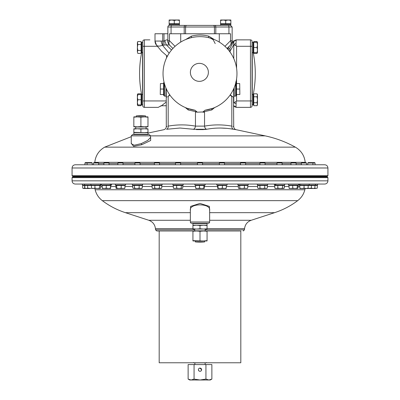 <?xml version="1.0" encoding="UTF-8"?>
<svg xmlns="http://www.w3.org/2000/svg" width="400" height="400" viewBox="0 0 400 400"><rect width="100%" height="100%" fill="white"/><g stroke="black" fill="none" stroke-linecap="round" stroke-linejoin="round"><path stroke-width="0.6" d="M227.595 49.02L229.37 46.17M232.01 42.045L232.25 41.775M166.295 105.755L161.07 105.755L158.285 107.365L161.07 105.755M166.295 105.095L165.81 105.755M219.285 42.08L219.285 33.755L169.465 33.755L169.465 40.735A6.43 4.02 135 0 0 169.74 45.285L169.445 44.99L169.74 45.285A6.43 6.43 0 0 1 167.855 40.735L167.855 27.005A1.605 1.605 0 0 1 169.465 25.4M185.73 39.515L191.31 36.165C197.125 34.68 202.915 34.68 208.69 36.165L214.27 39.515M219.285 33.755L230.535 33.755L230.535 40.735A6.43 4.02 45 0 1 230.26 45.285L227.085 48.46M214.66 107.55L211.79 109.955L202.935 111.97L204.995 110.24A36.965 36.965 0 0 0 236.965 73.615A36.965 36.965 0 0 0 200 36.65A36.965 36.965 0 0 0 163.035 73.615A36.965 36.965 0 0 0 195.005 110.24L197.065 111.97L195.455 112.185L195.455 126.125L204.545 126.125A3.215 2.255 -99.5 0 0 206.685 129.27L193.315 129.27L180.015 128.025L166.565 129.27C162.845 129.875 162.845 129.875 166.565 129.27A3.215 2.255 80.5 0 0 168.18 126.125C165.69 126.73 165.69 126.73 168.18 126.125C177.27 124.49 186.365 124.49 195.455 126.125A3.215 2.255 99.5 0 1 193.315 129.27L194.295 129.41M204.99 110.24L212.385 108.44A1.605 1.1 -109.6 0 0 211.79 109.955M190.38 72.355A9 9 0 0 0 199.38 81.355A9 9 0 0 0 208.38 72.355A9 9 0 0 0 199.38 63.355A9 9 0 0 0 190.38 72.355M202.935 111.97L197.065 112.185M167.06 126.4L166.295 126.58L166.25 88.69M202.935 112.185L204.545 112.185L204.545 126.125C213.635 124.49 222.73 124.49 231.82 126.125C234.31 126.73 234.31 126.73 231.82 126.125A3.215 2.255 -80.5 0 0 233.435 129.27L234.695 129.475M233.225 126.47L232.975 126.41M233.52 97.26L233.705 126.58C233.815 128.225 234.66 129.275 236.25 129.725L265.15 135.87L150.55 135.87M233.75 88.69L233.75 97.4L231.295 95.73L231.82 96.65L230.16 94.99M230.285 94.81L231.295 95.73M220.21 128.025L226.43 128.335M230.64 128.835L233.435 129.27C237.155 129.875 237.155 129.875 233.435 129.27C224.42 127.64 215.5 127.64 206.685 129.27L204.47 129.545M235.11 129.545L235.51 129.605M150.605 137.76L150.65 140.5L141.7 144.755L133.605 146.355L131.265 143.305M131.265 135.845L131.265 143.755L134.235 145.22L141.285 143.6L147.725 140.42L150.55 137.49L150.55 135.845L131.265 135.845L132.55 134.555L149.265 134.555L132.55 134.555M134.19 134.235L134.19 134.555M147.625 134.235L147.625 134.555M196.39 129.61L203.615 129.61M180.015 128.025L193.09 129.23M124.62 164.77L134.925 164.77L123.02 164.77L123.02 163.03L117.88 163.03L117.88 164.77L111.815 164.77L324.715 164.77L315.07 164.77L315.07 163.03L307.765 163.03L307.765 164.77L306.605 164.77M93.49 163.03L93.935 162.585L98.19 162.585L98.635 163.03L93.49 163.03L93.395 164.77L96.795 164.77M98.635 164.77L103.89 164.77L98.635 164.77L98.635 163.03M109.03 164.77L117.88 164.77L109.03 164.77L109.03 163.03L103.89 163.03L103.89 164.77M140.07 163.03L134.925 163.03L135.37 162.585L139.625 162.585L140.07 163.03L140.07 164.77L154.375 164.77L139.475 164.77M159.52 164.77L175.48 164.77L159.52 164.77L159.52 163.03L154.375 163.03L154.375 164.77M180.625 164.77L197.43 164.77L180.625 164.77L180.625 163.03L175.48 163.03L175.48 164.77M202.57 164.77L219.375 164.77L202.57 164.77L202.57 163.03L197.445 163.03M224.52 164.77L240.48 164.77L224.52 164.77L224.52 163.03L219.375 163.03L219.375 164.77M245.625 164.77L259.93 164.77L245.625 164.77L245.625 163.03L240.48 163.03L240.48 164.77M276.98 163.03L277.42 162.585L281.675 162.585L282.12 163.03L276.98 163.03L276.98 164.77L265.075 164.77L275.38 164.77M301.365 163.03L301.81 162.585L306.065 162.585L306.51 163.03L301.365 163.03L301.365 164.77L302.71 164.77M290.97 163.03L291.415 162.585L295.67 162.585L296.11 163.03L290.97 163.03L290.97 164.77L282.12 164.77L282.12 163.03M93.49 164.77L92.235 164.77L92.235 163.03L84.93 163.03L84.93 164.77L75.285 164.77L111.815 164.77M301.365 164.77L296.11 164.77L296.11 163.03M245.625 163.03L245.18 162.585L240.925 162.585L240.48 163.03M180.625 163.03L180.18 162.585L175.925 162.585L175.48 163.03M315.07 163.03L314.63 162.585L308.21 162.585L307.765 163.03M123.02 163.03L122.58 162.585L118.325 162.585L117.88 163.03M259.93 163.03L260.375 162.585L264.63 162.585L265.075 163.03L259.93 163.03L259.93 164.77M109.03 163.03L108.585 162.585L104.33 162.585L103.89 163.03M202.555 163.03L202.13 162.585L197.87 162.585L197.43 163.03L197.43 164.77M91.79 162.585L92.235 163.03L91.79 162.585L85.37 162.585L84.93 163.03M224.51 163.03L224.075 162.585L219.82 162.585L219.375 163.03M159.52 163.03L159.075 162.585L154.82 162.585L154.375 163.03M72.07 167.985L72.07 175.7L327.93 175.7L327.93 167.985L72.07 167.985C72.26 166.035 73.335 164.96 75.285 164.77M327.93 175.7L327.285 176.345L72.715 176.345L72.07 175.7M74 176.345L74 176.985M326 176.345L326 176.985M72.07 177.63L72.715 176.985L327.285 176.985L327.93 177.63L72.07 177.63L72.07 180.845L327.93 180.845C327.74 182.795 326.665 183.865 324.715 184.055L75.285 184.055C73.335 183.865 72.26 182.795 72.07 180.845M299.12 184.055L298.795 184.225L298.795 185.085L309.08 185.085L309.335 184.055M205.145 184.055L205.145 185.085L194.855 185.085L194.855 184.055L183.095 184.055L183.195 185.085L172.91 185.085L172.91 184.055L142.505 184.055L142.64 185.085L132.355 185.085L132.355 184.055M151.805 184.055L151.805 185.085L162.09 185.085L162.09 184.055L161.7 184.055M125.595 184.055L125.595 185.085L115.31 185.085L115.31 184.055M90.665 184.055L84.52 184.055L84.52 185.085L101.205 185.085L101.205 184.225L100.88 184.055L101.315 184.055L101.315 185.085L111.605 185.085L111.535 184.055M216.805 184.055L216.805 185.085L227.09 185.085L227.09 184.055L216.905 184.055M100.81 184.395L100.255 184.33M257.36 184.055L257.36 185.085L267.645 185.085L267.645 184.055M274.405 184.055L274.405 185.085L284.69 185.085L284.69 184.055M275.905 184.395L275.215 184.335M288.465 184.055L288.395 185.085L298.685 185.085L298.685 184.055M110.73 184.395L110.12 184.35M309.08 185.085L317.645 185.085L317.645 184.055M301.79 184.055L300.325 184.22M300.025 184.28L299.635 184.35M299.18 184.395L298.895 184.35M237.91 184.055L237.91 185.085L248.195 185.085L248.195 184.055M305.165 188.495L304.84 189.755L95.16 189.755C96.28 194.22 98.665 197.855 102.315 200.655C109.355 205.94 117.055 209.945 125.425 212.675L190.355 212.675M190.355 211.22L190.605 206.39L200 203.41L209.405 206.4L209.645 211.22M205.195 229.81L244.46 229.81L244.565 228.605L207.07 228.605M194.805 229.81L155.54 229.81L155.435 228.605C154.89 224.505 152.68 221.73 148.81 220.275L190.355 220.275M240.82 230.985L205.355 230.985L240.82 230.985L240.82 362.77L159.18 362.77L159.18 230.985M192.93 240.655L192.93 240.95L207.07 240.95L207.07 240.655L203.535 240.95L192.93 240.655L192.93 231.28L196.465 230.985L156.82 230.985L155.54 229.81M209.645 210.22C210.91 203.065 189.035 203.1 190.355 210.22L190.355 221.985A1.285 1.285 0 0 0 191.645 223.27L208.355 223.27A1.285 1.285 0 0 0 209.645 221.985L209.645 210.22M193.28 223.595L193.28 223.27M206.72 223.595L206.72 223.27M205.125 362.835L205.125 364.57M194.875 362.835L194.875 364.57M193.59 362.515L193.915 362.835L193.59 362.515M206.085 362.835L206.41 362.515L206.085 362.835L193.915 362.835M211.875 379.08L211.875 364.57L188.125 364.57L188.125 379.08L191.09 380L188.125 379.08L189.715 380L210.285 380L211.875 379.08L208.91 380L205.94 379.08L200 380L194.06 379.08L191.09 380M194.06 379.08L194.06 364.57M205.94 379.08L205.94 364.57M198.395 369.715A1.605 1.605 0 0 0 200 371.32A1.605 1.605 0 0 0 201.605 369.715A1.605 1.605 0 0 0 200 368.105A1.605 1.605 0 0 0 198.395 369.715L198.515 369.095M201.605 369.715L200 368.105L199.105 368.38M198.425 370.03L199.105 371.05M199.38 371.2L200 371.32M192.93 225.2L196.465 225.2L192.93 225.495L192.93 223.595L207.07 223.595L207.07 225.495L203.535 225.2L207.07 225.2M200 225.495L196.465 225.2L203.535 225.2L200 225.495L200 228.765L203.535 229.055L207.07 228.765L207.07 229.055L196.465 229.055L200 228.765M207.07 225.495L207.07 228.765M192.93 225.495L192.93 228.765L196.465 229.055L192.93 229.055L192.93 228.765M194.645 230.985L194.805 229.055M194.805 230.825L205.195 230.825L205.195 229.055M200 240.655L200 231.28L196.465 230.985L207.07 230.985L207.07 240.655M192.93 230.985L192.93 231.28M200 231.28L203.535 230.985L207.07 231.28M195.34 241.915L204.66 241.915A60.19 60.19 0 0 1 200 242.145A60.19 60.19 0 0 1 195.34 241.915L195.34 240.95M204.66 241.915L204.66 240.95M238.36 185.47L247.745 185.47L247.745 188.12L246.08 188.495L244.42 188.12L242.075 188.495L239.73 188.12L239.045 188.495L238.36 188.12L238.36 185.47M247.06 188.495L247.745 188.12M244.42 185.47L244.42 188.12M239.73 185.47L239.73 188.12M238.695 188.39L238.36 188.12M239.045 188.495L247.41 188.39M84.66 185.47L84.66 188.12L83.68 188.495L82.7 188.12L82.7 185.47L100.69 185.47L100.69 188.12L100.125 188.495L99.56 188.12L97.25 188.495L94.935 188.12L93.185 188.495L91.435 188.12L92 188.495M99.56 185.47L99.56 188.12M100.69 188.12L100.36 188.425M94.935 185.47L94.935 188.12M91.435 185.47L91.435 188.12M91.63 188.325L100.125 188.495M173.345 188.12L173.345 185.47L182.76 185.47L182.76 188.12L182.04 188.495L181.325 188.12L178.975 188.495L176.62 188.12L174.985 188.495L173.345 188.12L174.06 188.495M181.325 185.47L181.325 188.12M182.76 188.12L182.43 188.38M176.62 185.47L176.62 188.12M173.675 188.38L182.04 188.495M299.82 185.47L299.76 188.495L299.695 185.47L314.945 185.47L314.945 188.12L313.175 188.495L311.4 188.12L308.14 188.425M314.415 188.495L314.945 188.12M311.4 185.47L311.4 188.12M308.175 185.47L308.175 188.12L306.12 188.495L315.88 188.495L314.46 188.12M142.255 185.47L142.255 188.12L140.71 188.495L139.165 188.12L136.79 188.495L134.41 188.12L133.575 188.495L132.745 188.12L132.745 185.47L142.255 185.47M134.285 188.495L141.675 188.495L142.255 188.12M139.165 185.47L139.165 188.12M134.41 185.47L134.41 188.12M133.575 188.495L132.745 188.12M289.015 188.12L289.015 185.47L298.07 185.47L298.07 188.12L297.66 188.495L297.25 188.12L294.985 188.495L292.72 188.12L290.865 188.495L289.015 188.12L289.42 188.495M297.25 185.47L297.25 188.12M298.07 188.12L297.78 188.455M292.72 185.47L292.72 188.12M289.3 188.455L297.66 188.495M124.955 185.47L124.955 188.12L123.08 188.495L121.205 188.12L118.95 188.495L116.7 188.12L116.325 188.495L115.945 188.12L115.945 185.47L124.955 185.47M124.58 188.495L124.955 188.12M121.205 185.47L121.205 188.12M116.7 185.47L116.7 188.12M116.22 188.465L115.945 188.12M116.325 188.495L124.68 188.465M274.785 188.12L274.785 185.47L284.315 185.47L284.315 188.12L283.73 188.495L282.585 188.12L280.2 188.495L277.82 188.12L276.3 188.495L274.785 188.12L275.37 188.495L283.45 188.495L284.315 188.12M282.585 185.47L282.585 188.12M277.82 185.47L277.82 188.12M257.68 185.47L267.325 185.47L267.325 188.12L266.035 188.495L264.745 188.12L262.335 188.495L259.925 188.12L258.805 188.495L257.68 188.12L257.68 185.47M257.68 188.12L258.325 188.495L266.68 188.495L267.325 188.12M264.745 185.47L264.745 188.12M259.925 185.47L259.925 188.12M102.28 188.495L102.19 185.47L110.73 185.47L110.635 188.495L110.54 188.12L108.405 188.495L106.27 188.12L104.23 188.495L102.19 188.12L102.28 188.495L110.64 188.49M110.54 185.47L110.54 188.12M110.73 188.12L110.635 188.495M106.27 185.47L106.27 188.12M195.59 188.12L195.59 185.47L204.41 185.47L204.155 188.495L203.9 188.12L201.7 188.495L199.495 188.12L197.54 188.495L195.59 188.12L195.82 188.495L204.18 188.495L204.41 188.12M203.9 185.47L203.9 188.12M199.495 185.47L199.495 188.12M314.945 185.47L317.3 185.47L317.3 188.12L315.88 188.495L317.3 188.12M82.355 184.055L82.355 185.085L84.52 185.085M85 188.21L84.66 188.12M87.64 185.47L87.64 188.12L86.25 188.495L83.32 188.495L82.7 188.12M87.64 188.12L90.88 188.495M84.855 185.47L84.855 188.12L85.485 188.495M90.04 188.495L86.25 188.495L84.855 188.12M217.565 185.47L226.33 185.47L226.33 188.12L224.36 188.495L222.385 188.12L220.195 188.495L218.005 188.12L217.785 188.495L217.565 185.47M226.11 188.495L226.33 188.12L226.11 188.495L217.785 188.495L217.565 188.12M222.385 185.47L222.385 188.12M218.005 185.47L218.005 188.12M152.125 188.12L152.125 185.47L161.77 185.47L161.77 188.12L161.125 188.495L159.465 188.12L157.055 188.495L154.645 188.12L153.385 188.495L152.125 188.12L152.77 188.495L160.62 188.495L161.77 188.12M159.465 185.47L159.465 188.12M154.645 185.47L154.645 188.12M304.06 185.47L304.06 188.12L301.94 188.495L299.76 188.495L299.695 188.12M299.82 188.12L301.94 188.495L306.12 188.495L304.06 188.12M197.065 111.97L188.21 109.955L185.34 107.55M169.84 94.99L168.18 96.65L168.705 95.73C165.565 97.87 165.565 97.87 168.705 95.73L169.715 94.81M167.3 96.655L166.68 97.11M169.79 94.73L168.705 95.73M188.21 109.955A1.605 1.1 109.6 0 0 187.615 108.44L195.005 110.24M167.36 56.265L161.625 51.295L156.505 45.19L155 41.06L155 33.755L167.855 33.755M149.855 39.865L144.395 39.865L144.395 100.935L166.295 100.935M156.505 45.19A6.43 6.43 0 0 1 155 41.06L164 41.06L164.88 40.735C166.32 39.68 167.275 39.58 167.745 40.445L167.855 40.735L169.465 40.735L175.06 46.33M158.285 107.365L149.855 107.365L158.285 107.365M236.57 94.505L236.57 100.935L236.19 101.47L236.57 100.935L252.07 100.935L252.07 105.755A1.605 1.605 0 0 1 250.465 107.365L236.57 107.365L250.465 107.365L250.465 46.295L252.07 46.295L252.07 100.935M234.73 40.445L236.19 39.885L236 43.65L236.19 45.755L236.57 46.295L236.19 45.755L233.785 44.75L233.785 41.47C234.5 40.52 234.5 40.52 233.785 41.47L236.19 39.885L245 39.865L236.57 39.865M161.47 105.755L166.295 101.97M234.845 106.86L236.57 107.365L233.785 105.755C234.5 106.71 234.5 106.71 233.785 105.755L234.51 106.615M233.705 105.625A2.57 2.445 150 0 1 233.785 105.755L233.775 105.735A2.57 2.28 150 0 0 236 106.795L236.19 107.34M233.705 102.76L236.19 101.47L236 106.795M231.85 42.66A2.57 2.445 -150 0 0 233.785 41.47L229.9 48.205L229.9 51.42L230.49 52.715M236.19 45.755L236 43.65A2.57 1.03 165.4 0 0 233.775 44.705L229.9 51.42A2.57 1.54 154.4 0 1 229.745 51.67M215.205 43.61L213.22 39.83C211.985 38.845 210.525 38.145 208.85 37.725A1.605 0.53 103.8 0 1 208.69 36.165M191.15 37.725L191.15 37.725A1.605 0.53 76.2 0 0 191.31 36.165M236 40.435A2.57 2.28 -150 0 0 233.775 41.49M236 103.58A2.57 1.03 -165.4 0 1 233.775 102.525L233.705 102.4M172.915 48.46L169.74 45.285M167.745 40.445A6.43 6.075 -45 0 0 169.445 44.99L166.35 44.87A6.43 1.415 -105.6 0 1 164.88 40.735M171.525 50.045L166.35 44.87L162.445 45.225C159.665 46.385 157.695 46.385 156.535 45.225A6.43 6.095 -40 0 1 155.175 41.095M169.16 53.235L162.445 45.225A6.43 1.32 -104.5 0 1 161.085 41.095M227.67 48.9A2.57 1.855 -150 0 0 229.9 48.205M214.43 33.755L214.43 27.005A1.605 1.145 -90 0 0 213.285 25.4L185.005 25.4L230.855 25.4L230.855 24.44L220.57 24.44L220.57 25.4M170.78 24.115L169.145 24.44L169.145 25.4L185.005 25.4A1.605 0.805 90 0 0 184.2 27.005L167.855 27.005M222.21 24.115L220.57 24.44M229.22 24.115L230.855 24.44M177.79 24.115L179.43 24.44L179.43 25.4M179.43 24.44L169.145 24.44M169.145 23.73L179.43 23.73L179.43 24.115L169.145 24.115L169.145 20.46L171.715 20L174.285 20.46L176.855 20L179.43 20.46L179.43 20L169.145 20L169.145 20.46M174.285 23.73L174.285 20.46M179.43 23.73L179.43 20.46M220.57 23.73L230.855 23.73L230.855 24.115L220.57 24.115L220.57 20.46L223.145 20L225.715 20.46L228.285 20L230.855 20.46L230.855 20L220.57 20L220.57 20.46M225.715 23.73L225.715 20.46M230.855 23.73L230.855 20.46M149.855 107.365L144.395 107.365L149.855 107.365M142.785 100.935L144.395 100.935L144.395 107.365A1.605 1.605 0 0 1 142.785 105.755L142.785 41.47A1.605 1.605 0 0 1 144.395 39.865M141.5 96.25L141.83 94.61L141.83 104.895L142.785 104.895L141.83 104.895L141.5 103.255M141.83 94.61L142.785 94.61M141.5 43.975L141.83 42.335L141.83 52.62L142.785 52.62M142.6 94.61L142.6 52.62M141.75 95A106.07 106.07 0 0 1 141.75 52.23M144.395 107.365A1.605 1.605 0 0 1 142.785 105.755M137.49 94.61L137.845 93.815L141.115 93.815L141.115 105.69L137.845 105.69L137.49 104.895M137.385 44.905L137.385 43.025L137.845 41.54L141.115 41.54L141.115 53.415L137.845 53.415L137.385 51.93L137.845 53.415M141.5 42.335L141.115 42.335L141.5 42.335L141.5 52.62L141.115 52.62M137.53 42.21L137.385 47.475L137.845 44.505L137.385 42.335L137.845 41.54M137.385 51.93L137.385 47.475L137.845 50.445L137.385 51.93M141.115 50.445L137.845 50.445M141.115 44.505L137.845 44.505M141.5 94.61L141.115 94.61L141.5 94.61L141.5 104.895L137.845 104.895L137.385 102.325L137.845 99.75L137.385 97.18L137.845 94.61L137.385 94.61L137.385 104.895L137.845 104.895M141.115 94.61L137.845 94.61M141.115 99.75L137.845 99.75M245 39.865L250.465 39.865A1.605 1.605 0 0 1 252.07 41.47A1.605 1.605 0 0 0 250.465 39.865A1.605 1.605 0 0 1 252.07 41.47L252.07 46.295M253.355 50.98L253.03 52.62L252.07 52.62M253.355 43.975L253.03 42.335L252.07 42.335M253.355 103.255L253.03 104.895L253.03 94.61L252.07 94.61M253.03 104.895L252.07 104.895L253.03 104.895M257.345 104.96L257.47 102.325M253.355 104.895L253.745 104.895L253.355 104.895L253.355 94.61L253.745 94.61M253.745 105.69L253.745 93.815L257.01 93.815L257.47 95.3L257.01 96.785L257.47 99.75L257.01 102.72L257.47 104.205L257.01 105.69L253.745 105.69M253.745 96.785L257.01 96.785M253.745 102.72L257.01 102.72M257.01 105.69L257.47 104.895L257.47 94.61L257.01 93.815M253.03 52.62L253.03 42.335M257.365 52.62L257.01 53.415L253.745 53.415L253.745 52.62L253.355 52.62L253.355 42.335L257.01 42.335L257.47 44.905L257.01 47.475L257.47 50.05L257.01 52.62L257.47 52.62L257.47 42.335L257.01 42.335M253.355 52.62L253.745 52.62L253.745 41.54L257.01 41.54L257.47 42.335M253.745 52.62L257.01 52.62M253.745 47.475L257.01 47.475M252.255 52.62L252.255 94.61M253.105 95A106.07 106.07 0 0 0 253.105 52.23M166.045 88.22L165.93 96.115L165.93 87.95M164.12 85.89L164.12 95.795L164.12 82.51L163.61 82.735L163.61 83.58L160.415 83.58L160.265 94.505L160.415 83.58M164.12 95.35L163.61 95.35L163.61 83.58M163.61 94.505L160.415 94.505M163.61 89.045L160.415 89.045M234.185 87.67L234.185 96.115L234.07 87.95M235.995 92.2L235.995 95.35L236.51 95.35L236.51 82.735L235.995 82.735L235.995 82.295L235.995 95.795L235.67 96.115L235.67 83.305M239.85 94.505L239.7 83.58L239.85 94.505M236.51 94.505L239.7 94.505M236.51 89.045L239.7 89.045M236.51 83.58L239.7 83.58M147.98 132.63L144.44 132.63L147.98 132.335L147.98 134.235L133.835 134.235L133.835 128.77L137.37 128.77L133.835 129.065M133.835 132.335L144.44 132.63L133.835 132.63M140.905 132.335L140.905 129.065L137.37 128.77L144.44 128.77L140.905 129.065M147.98 132.335L147.98 129.065L144.44 128.77L147.98 128.77L147.98 129.065M146.1 128.77L146.1 127.005L135.71 127.005L135.71 128.77M140.905 117.17L144.44 116.88L147.98 117.17L147.98 126.845L133.835 126.845L133.835 117.17L137.37 116.88L140.905 117.17L140.905 126.55L137.37 126.845L133.835 126.55M147.98 126.55L144.44 126.845L140.905 126.55M147.98 117.17L147.98 116.88L133.835 116.88L133.835 117.17M136.245 115.915A60.19 60.19 0 0 1 140.905 115.685A60.19 60.19 0 0 1 145.565 115.915L136.245 115.915L136.245 116.88M145.565 115.915L145.565 116.88M200.895 371.05L201.575 370.03M180.715 42.08L180.715 33.755M168.18 96.65L168.18 126.125M231.82 126.125L231.82 96.65M265.15 135.87C275.77 138.135 285.835 141.895 295.34 147.145L104.66 147.145C98.85 150.57 95.555 155.635 94.785 162.335L94.765 162.585M295.34 147.145C301.15 150.57 304.445 155.635 305.215 162.335L94.785 162.335M123.02 163.6L134.925 163.6M140.07 163.6L154.375 163.6M159.52 163.6L175.48 163.6M180.625 163.6L197.43 163.6M202.57 163.6L219.375 163.6M224.52 163.6L240.48 163.6M245.625 163.6L259.93 163.6M265.075 163.6L276.98 163.6M282.12 163.6L290.97 163.6M296.11 163.6L301.365 163.6M141.7 144.755L141.285 143.6M98.635 163.6L103.89 163.6M109.03 163.6L117.88 163.6M195.59 186.475L182.76 186.475M173.345 186.475L161.77 186.475M152.125 186.475L142.255 186.475M132.745 186.475L124.955 186.475M115.945 186.475L110.73 186.475M102.19 186.475L100.69 186.475M299.695 186.475L298.07 186.475M289.015 186.475L284.315 186.475M274.785 186.475L267.325 186.475M257.68 186.475L247.745 186.475M238.36 186.475L226.33 186.475M217.565 186.475L204.41 186.475M304.84 189.755C303.72 194.22 301.335 197.855 297.685 200.655L102.315 200.655M297.685 200.655C290.645 205.94 282.945 209.945 274.575 212.675L209.645 212.675M209.645 220.275L251.19 220.275L274.575 212.675M192.93 228.605L155.435 228.605M190.355 221.985L209.645 221.985M224.94 46.33L230.535 40.735L232.145 40.735L232.145 27.005L215.8 27.005L215.8 33.755M164 45.19L164 33.755M162.715 33.755L162.715 45.19M166.58 57.825L166.58 55.815M157.425 46.295L142.785 46.295M250.465 39.865L250.465 46.295L236.57 46.295L236.57 68.23M236.57 79L236.57 83.58M233.785 58.62L233.785 44.75M233.785 102.475L233.785 95.76M228.93 33.755L228.93 27.005A1.605 0.805 -90 0 0 228.125 25.4M214.995 25.4A1.605 0.805 -90 0 1 215.8 27.005L185.57 27.005L185.57 33.755M184.2 33.755L184.2 27.005L185.57 27.005A1.605 1.145 -90 0 1 186.715 25.4M171.07 33.755L171.07 27.005A1.605 0.805 90 0 1 171.875 25.4M165.93 96.115L164.445 96.115L164.445 83.72M234.335 40.77L232.1 41.47M305.215 162.335L305.235 162.585M150.55 135.845L149.265 134.555M147.98 133.08L163.75 129.725C165.34 129.275 166.185 128.225 166.295 126.58M150.55 137.49L150.76 137.965L150.47 137.86M131.265 136.695L104.66 147.145M306.51 163.03L306.51 164.77L306.51 163.03L306.065 162.585M312.465 162.585L312.91 163.03L312.91 164.77M134.925 163.03L134.925 164.77M265.075 163.03L265.075 164.77M87.535 162.585L87.09 163.03L87.09 164.77M327.93 167.985C327.74 166.035 326.665 164.96 324.715 164.77M327.93 177.63L327.93 180.845M148.81 220.275L125.425 212.675M244.46 229.81L243.18 230.985M251.19 220.275C247.32 221.725 245.11 224.505 244.565 228.605M95.16 189.755L94.835 188.495M247.23 185.085L247.23 185.47M238.875 185.085L238.875 185.47M91.885 185.085L91.885 185.47M100.24 185.085L100.24 185.47M90.92 185.085L90.92 184.055M173.875 185.085L173.875 185.47M182.23 185.085L182.23 185.47M314.515 185.085L314.515 185.47M315.48 185.085L315.48 184.055M133.32 185.085L133.32 185.47M141.675 185.085L141.675 185.47M297.72 185.085L297.72 185.47M289.36 185.085L289.36 185.47M116.27 185.085L116.27 185.47M124.63 185.085L124.63 185.47M283.73 185.085L283.73 185.47M275.37 185.085L275.37 185.47M266.68 185.085L266.68 185.47M258.325 185.085L258.325 185.47M102.28 185.085L102.28 185.47M110.64 185.085L110.64 185.47M195.82 185.085L195.82 185.47M204.18 185.085L204.18 185.47M316.68 185.085L316.68 185.47M83.32 185.085L83.32 185.47M85.485 185.085L85.485 185.47M226.125 185.085L226.125 185.47M217.77 185.085L217.77 185.47M152.77 185.085L152.77 185.47M161.125 185.085L161.125 185.47M308.115 185.085L308.115 185.47M299.76 185.085L299.76 185.47M92.235 163.03L92.235 164.77M234.07 95.76L233.75 95.76M230.26 45.285A6.43 6.43 0 0 0 232.145 40.735M233.705 106.02L234.335 106.46M161.285 105.755L160.75 106.215M232.145 27.005L230.535 25.4M141.83 42.335L142.785 42.335M137.385 104.895L137.845 105.69M137.385 94.61L137.845 93.815M141.5 50.98L141.83 52.62M253.355 96.25L253.03 94.61M257.47 52.62L257.01 53.415M164.445 96.115L164.12 95.795M234.185 96.115L235.67 96.115M235.67 81.97L235.995 82.295"/></g></svg>
